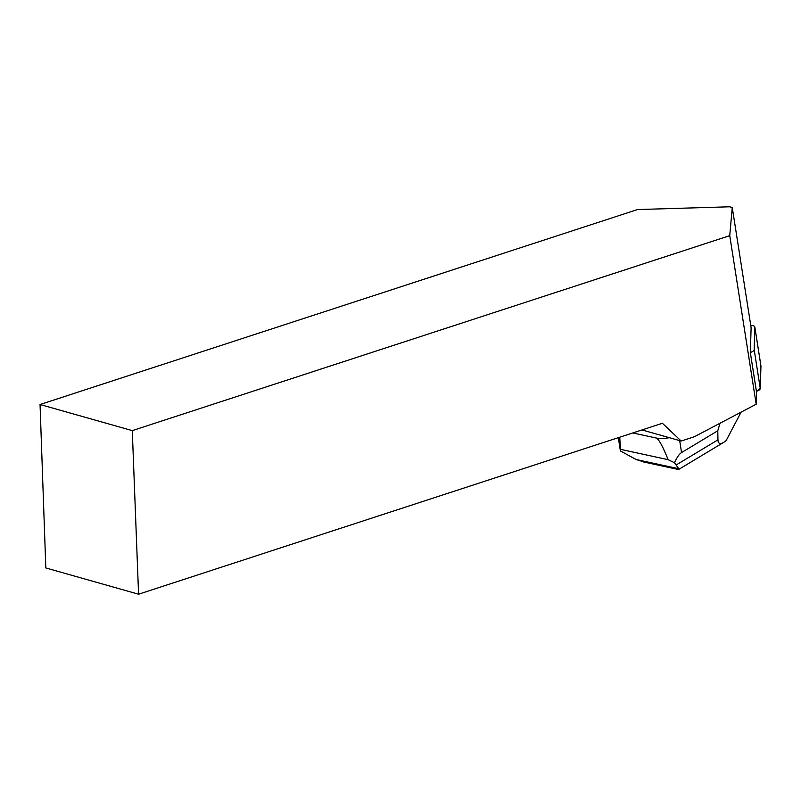 <?xml version="1.0" encoding="UTF-8"?>
<svg xmlns="http://www.w3.org/2000/svg" width="801" height="801" viewBox="0 0 801 801"><rect width="100%" height="100%" fill="white"/><g stroke="black" fill="none" stroke-linecap="round" stroke-linejoin="round"><path stroke-width="1.2" d="M750.357 352.46A6.428 2.543 -8.9 0 0 754.172 349.636L754.852 327.259A6.428 2.543 -8.9 0 0 754.842 327.068A6.428 2.543 -8.9 0 0 750.747 325.356M760.89 365.727A6.428 2.543 171.1 0 1 760.94 365.907A6.428 2.543 171.1 0 1 760.95 366.097L760.259 388.475A6.428 2.543 171.1 0 1 756.414 391.319L760.259 388.465L760.95 366.097L754.852 327.259M132.285 430.618L729.751 235.664L732.254 207.529L729.651 206.788L637.566 209.542L40.05 404.515L132.285 430.618L138.573 594.212L45.817 567.959L40.05 404.515M732.254 207.529L751.118 327.729L750.347 352.67L756.565 392.26L756.194 404.205L694.387 436.735L681.19 441.041L641.991 429.947M681.19 441.041L662.397 423.288L138.573 594.212M756.194 404.205L729.751 235.664M632.79 432.951L656.009 437.967A16.19 6.418 -8.9 0 0 669.326 437.676M656.009 437.967C658.582 438.708 662.627 445.947 668.134 459.664L674.482 462.728C676.995 457.281 679.358 453.897 681.551 452.575L717.776 430.768L720.049 423.228M717.776 430.768L717.966 439.839C718.117 443.664 720.039 444.495 723.744 442.332L726.106 440.66L741.085 412.155M668.134 459.664L620.455 449.341L620.655 451.073L636.104 459.504L678.767 468.735L674.482 462.728M620.455 449.341L619.754 437.206M678.767 468.735L678.427 469.506M645.005 462.277L636.104 459.504M754.172 349.636L760.259 388.475M681.551 452.575L679.679 440.61M676.475 464.8L717.966 439.839M754.842 327.068L760.94 365.907M620.304 450.312L618.322 437.666M723.744 442.332L678.617 469.486M678.517 469.526L643.413 461.927"/></g></svg>
